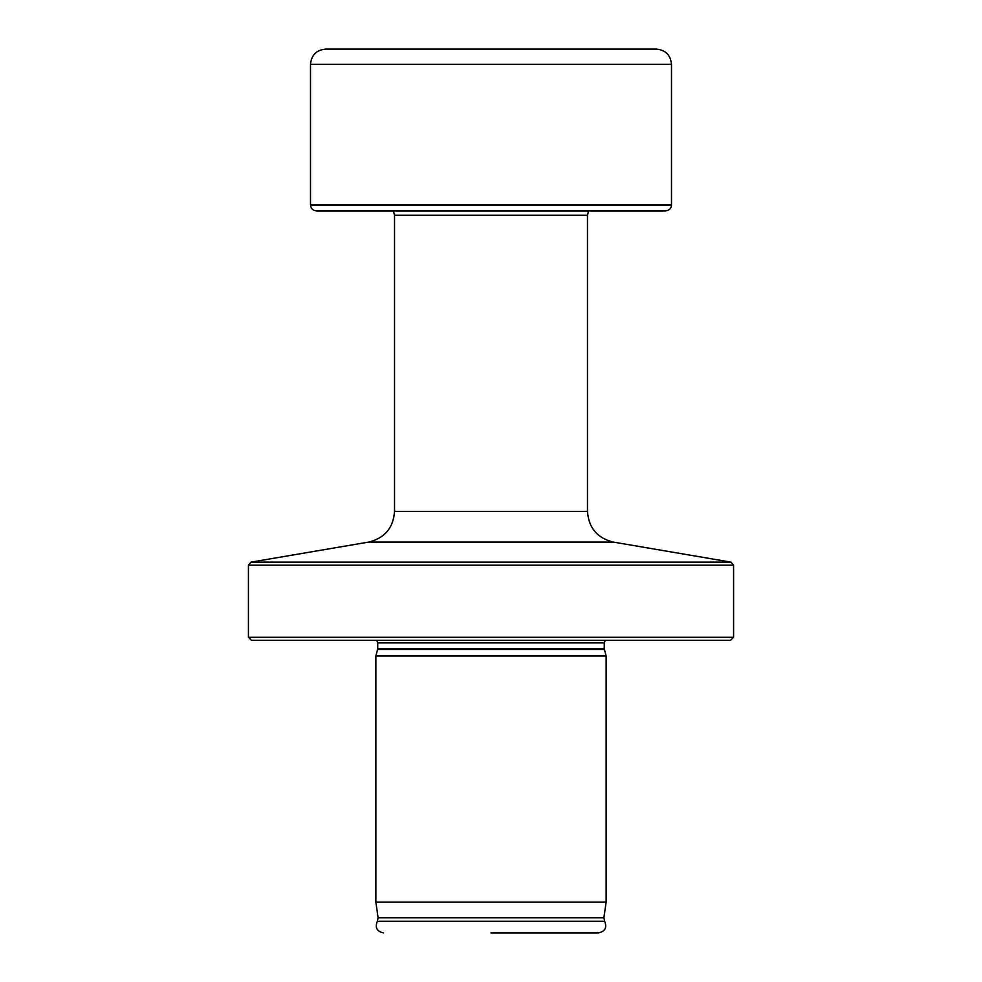 <?xml version="1.0" encoding="UTF-8"?>
<svg xmlns="http://www.w3.org/2000/svg" width="982" height="982" viewBox="0 0 982 982"><rect width="100%" height="100%" fill="white"/><g stroke="black" fill="none" stroke-linecap="round" stroke-linejoin="round"><path stroke-width="1.47" d="M733.579 565.202L248.421 565.202L248.421 637.269L733.579 637.269L733.579 565.202L730.989 562.134L251.011 562.134L368.631 542.089L613.369 542.089L730.989 562.134M248.421 637.269L251.539 640.374L730.461 640.374L733.579 637.269M491 655.939L375.861 655.939L375.861 902.102L606.139 902.102L606.139 655.939L491 655.939M491 932.9L598.468 932.9C605.121 931.476 607.183 927.597 604.679 921.276L377.321 921.276L378.107 917.802L375.861 902.102M491 210.921L665.551 210.921C669.331 210.369 671.32 208.393 671.492 205.029L310.508 205.029C310.828 208.515 312.816 210.492 316.45 210.921L491 210.921M587.469 511.413L587.469 215.279L394.531 215.279L394.531 511.413L587.469 511.413C588.672 527.911 597.302 538.136 613.369 542.089M376.769 640.374L377.726 642.866L604.274 642.866L605.231 640.374M604.274 642.866L604.274 648.476L377.726 648.476L377.726 642.866M377.726 648.476L377.591 649.446L604.409 649.446L606.139 655.939M606.139 902.102L603.893 917.802L378.107 917.802M310.508 64.284L671.492 64.284C670.608 55.029 665.526 49.972 656.258 49.1L325.742 49.1C316.474 49.972 311.392 55.029 310.508 64.284L310.508 205.029M368.631 542.089C384.698 538.136 393.328 527.911 394.531 511.413M248.421 565.202L251.011 562.134M587.469 215.279L588.549 210.921M394.531 215.279L393.451 210.921M604.274 648.476L604.409 649.446M377.591 649.446L375.861 655.939M603.893 917.802L604.679 921.276M377.321 921.276C374.817 927.597 376.879 931.476 383.532 932.9M671.492 64.284L671.492 205.029M325.742 49.1L656.258 49.1"/></g></svg>
